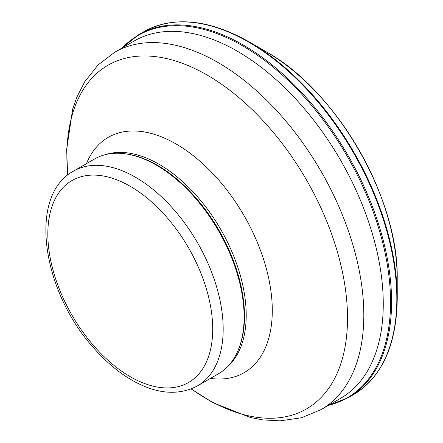 <?xml version="1.0" encoding="UTF-8"?>
<svg xmlns="http://www.w3.org/2000/svg" width="443" height="443" viewBox="0 0 443 443"><rect width="100%" height="100%" fill="white"/><g stroke="black" fill="none" stroke-linecap="round" stroke-linejoin="round"><path stroke-width="0.66" d="M73.516 171.125L94.453 159.037A123.985 71.583 60 0 1 125.164 153.782A123.985 71.583 60 0 1 156.445 165.178A123.985 71.583 60 0 1 238.345 349.815A123.985 71.583 60 0 1 218.438 373.787L197.5 385.87C179.066 395.605 158.179 394.242 134.844 381.794C119.959 373.704 105.977 362.119 92.903 347.035C41.858 290.093 27.881 195.485 73.516 171.125A123.985 71.583 60 0 1 135.508 177.266A123.985 71.583 60 0 1 216.505 286.521A123.985 71.583 60 0 1 197.5 385.87M125.164 153.782L126.255 153.931A123.243 71.157 60 0 1 157.354 165.256A123.243 71.157 60 0 1 238.76 348.796L238.345 349.815M266.376 51.864C336.331 90.433 398.794 198.636 397.21 278.481A185.484 107.09 -120 0 0 266.376 51.87L249.824 42.257A209.124 120.74 -120 0 0 246.867 40.573L249.824 42.257A209.124 120.74 -120 0 1 397.255 297.63M354.079 394.287A209.561 120.994 -120 0 0 384.884 224.523A209.561 120.994 -120 0 0 246.131 40.645A209.561 120.994 -120 0 0 144.545 31.303C173.34 16.059 207.44 19.149 246.856 40.568M348.84 397.388A209.633 121.033 -120 0 0 379.695 227.802A209.633 121.033 -120 0 0 241.202 43.851A209.633 121.033 -120 0 0 139.229 34.294L144.545 31.303M328.473 405.339A209.212 120.789 -120 0 0 383.195 244.652A209.212 120.789 -120 0 0 240.56 44.677A209.212 120.789 -120 0 0 122.146 47.96M130.275 186.331A116.581 67.308 60 0 1 201.665 370.331A116.581 67.308 60 0 1 58.88 287.895A116.581 67.308 60 0 1 130.275 186.331M105.323 154.657A123.243 71.157 60 0 1 159.059 164.27A123.243 71.157 60 0 1 237.415 266.082A123.243 71.157 60 0 1 227.663 366.56M86.435 163.666A135.868 78.444 60 0 1 176.209 144.058A135.868 78.444 60 0 1 270.701 289.473A135.868 78.444 60 0 1 210.414 378.416M67.779 175.035A198.442 114.571 60 0 1 207.191 75.083A198.442 114.571 60 0 1 347.284 327.216A198.442 114.571 60 0 1 191.243 388.882M67.652 175.14L66.649 149.507L72.652 109.155L76.899 97.111L84.746 81.745L98.064 64.971L114.743 52.235A206.333 119.128 60 0 1 217.912 62.452A206.333 119.128 60 0 1 352.706 244.276A206.333 119.128 60 0 1 321.075 409.614L301.545 417.732L280.17 420.85L262.926 419.903L250.378 417.516L212.657 402.56L191.094 388.943M114.743 52.235L134.201 41A206.333 119.128 60 0 1 237.365 51.222A206.333 119.128 60 0 1 372.159 233.046A206.333 119.128 60 0 1 340.529 398.379L321.075 409.614M397.21 278.481L397.255 297.618C396.839 344.2 382.453 376.412 354.107 394.27L348.851 397.382L327.848 405.705M121.515 48.326L139.229 34.294"/></g></svg>
